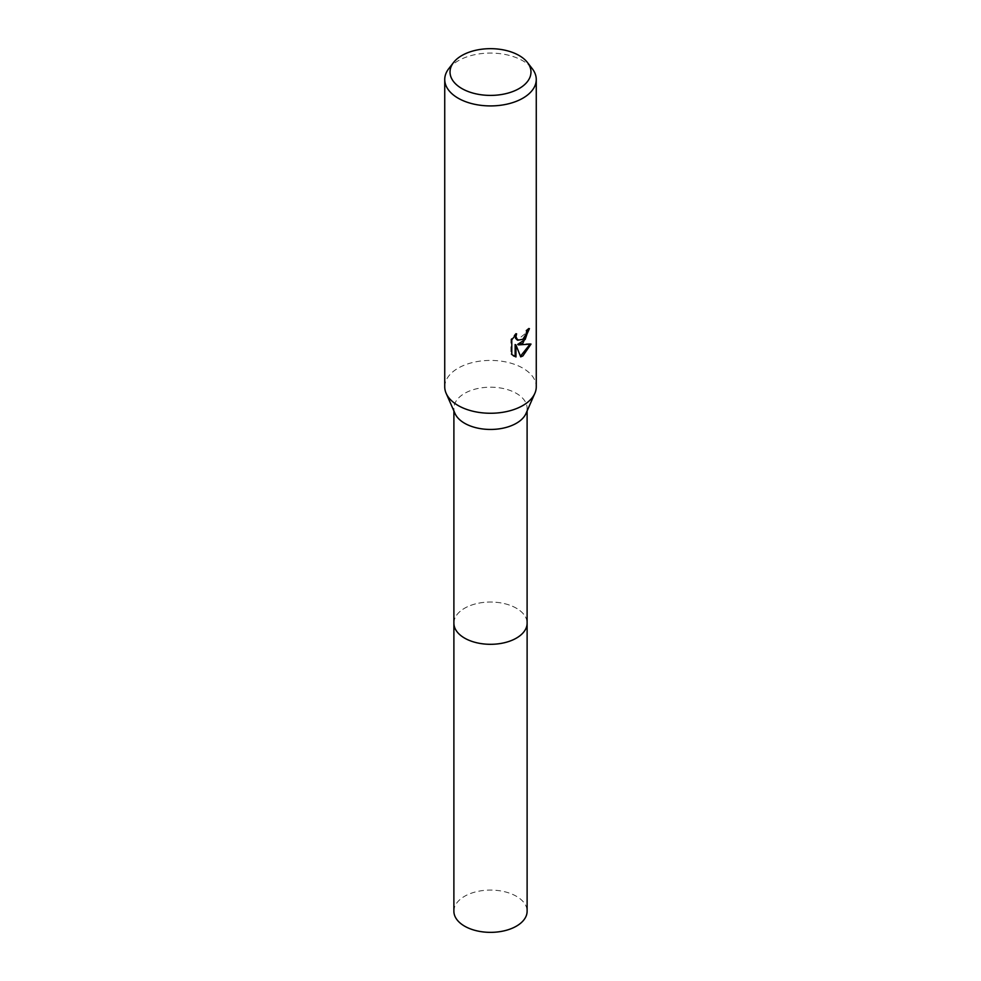 <?xml version="1.0" encoding="UTF-8"?>
<svg xmlns="http://www.w3.org/2000/svg" width="981" height="981" viewBox="0 0 981 981"><rect width="100%" height="100%" fill="white"/><g stroke="black" fill="none" stroke-linecap="round" stroke-linejoin="round"><path stroke-width="0.74" stroke-dasharray="4.91 3.68" d="M455.025 413.528A36.604 21.128 180 0 1 453.896 408.317A36.604 21.128 180 0 1 464.614 393.381A36.604 21.128 180 0 1 504.504 388.795A36.604 21.128 180 0 1 527.104 408.317A36.604 21.128 180 0 1 525.975 413.528M453.896 623.18A36.604 21.128 180 0 1 464.614 608.232A36.604 21.128 180 0 1 504.504 603.646A36.604 21.128 180 0 1 527.104 623.18M444.736 386.833A45.764 26.426 180 0 1 458.139 368.157A45.764 26.426 180 0 1 508.011 362.43A45.764 26.426 180 0 1 536.264 386.833M448.722 68.719A45.764 26.426 180 0 1 458.139 60.822A45.764 26.426 180 0 1 532.278 68.719M528.563 329.408L528.6 328.145A44.623 25.764 180 0 1 525.828 330.474L525.35 333.528L517.33 339.966M525.828 330.474L526.65 330.94M529.936 344.356L530.157 343.595L517.661 344.417M530.169 343.595L531.015 344.086M515.135 344.539L520.703 356.863M515.209 335.244L515.773 333.332L510.942 339.279L510.929 354.018L511.788 354.509M510.942 354.018L513.345 355.821M510.929 339.279L511.788 339.769M515.773 333.332L516.595 333.81M528.6 328.145L529.433 328.623M453.884 911.214A36.616 21.141 180 0 1 476.484 891.692A36.616 21.141 180 0 1 516.386 896.278A36.616 21.141 180 0 1 527.116 911.214M453.896 622.8A36.616 21.141 180 0 1 476.791 603.573A36.616 21.141 180 0 1 516.386 608.232A36.616 21.141 180 0 1 527.104 622.8M453.896 410.965L453.896 408.317M513.762 356.066L512.916 355.588M527.104 410.965L527.104 408.317"/><path stroke-width="1.47" d="M527.447 62.49L532.278 68.719A45.764 26.426 180 0 1 536.264 79.51L536.264 386.833A45.764 26.426 180 0 1 534.853 393.344L525.975 413.528A36.604 21.128 180 0 1 516.386 423.265A36.604 21.128 180 0 1 480.788 428.697A36.604 21.128 180 0 1 455.025 413.528L446.147 393.344A45.764 26.426 180 0 1 444.736 386.833L444.736 79.51A45.764 26.426 180 0 1 448.722 68.719L453.553 62.49A40.479 23.372 180 0 1 461.879 55.512A40.479 23.372 180 0 1 527.447 62.49A40.479 23.372 180 0 1 519.121 88.56A40.479 23.372 180 0 1 467.545 91.282A40.479 23.372 180 0 1 453.553 62.49M527.104 622.8A36.616 21.141 180 0 1 527.116 623.18A36.604 21.128 180 0 1 516.386 638.116A36.604 21.128 180 0 1 476.496 642.702A36.604 21.128 180 0 1 453.896 623.18A36.616 21.141 180 0 1 453.896 622.8M534.853 393.344A45.764 26.426 180 0 1 522.861 405.521A45.764 26.426 180 0 1 478.36 412.314A45.764 26.426 180 0 1 446.147 393.344M522.861 343.24L518.471 344.895L531.015 344.086L522.861 355.956L520.703 356.863L515.957 345.018L515.957 356.961L511.788 354.509L511.788 339.769L516.595 333.81L515.945 336.741L517.723 340.235L522.861 339.279L526.172 334.006L526.65 330.94A45.764 26.426 0 0 0 529.433 328.623L522.861 343.24M536.264 79.51A45.764 26.426 180 0 1 522.861 98.186A45.764 26.426 180 0 1 472.989 103.912A45.764 26.426 180 0 1 444.736 79.51M528.563 329.408L525.215 339.401L517.661 344.417L518.471 344.895M520.457 356.213L529.936 344.356M513.345 355.821L515.135 356.483L515.135 344.539L515.957 345.018M515.135 356.495L515.957 356.961M517.33 339.966L515.589 338.359L515.209 335.244M453.884 623.18A36.616 21.141 180 0 0 464.614 638.116A36.616 21.141 180 0 0 504.516 642.702A36.616 21.141 180 0 0 527.116 623.18L527.116 911.214A36.616 21.141 180 0 1 504.516 930.748A36.616 21.141 180 0 1 464.614 926.162A36.616 21.141 180 0 1 453.884 911.214L453.896 410.965M517.723 340.235L516.901 339.757M527.104 623.18L527.104 410.965"/></g></svg>
